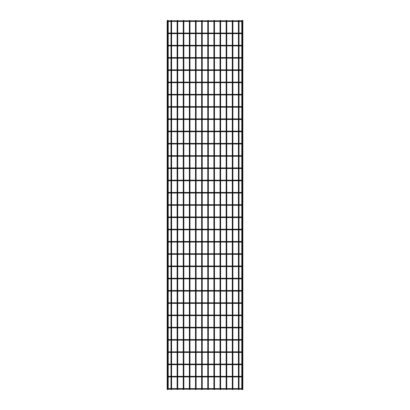 <?xml version="1.0" encoding="UTF-8"?>
<svg xmlns="http://www.w3.org/2000/svg" width="410" height="410" viewBox="0 0 410 410"><rect width="100%" height="100%" fill="white"/><g stroke="black" fill="none" stroke-linecap="round" stroke-linejoin="round"><path stroke-width="0.61" d="M168.218 388.603L241.782 388.603M241.782 389.192L168.218 389.192M168.218 20.5L167.152 20.5L167.152 389.5L168.218 389.5L168.218 20.5M171.58 20.807L171.58 20.5L170.99 20.5L170.99 20.807M171.58 21.397L171.58 33.066M171.58 33.656L171.58 45.325M171.58 45.915L171.58 57.584M171.58 58.174L171.58 69.849M171.58 70.433L171.58 82.108M171.58 82.697L171.58 94.367M171.58 94.956L171.58 106.626M171.58 107.215L171.58 118.885M171.58 119.474L171.58 131.144M171.58 131.733L171.58 143.408M171.58 143.992L171.58 155.667M171.58 156.256L171.58 167.926M171.58 168.515L171.58 180.185M171.58 180.774L171.58 192.444M171.58 193.033L171.58 204.708M171.58 205.292L171.58 216.967M171.58 217.556L171.58 229.226M171.58 229.815L171.58 241.485M171.58 242.074L171.58 253.744M171.58 254.333L171.58 266.008M171.58 266.592L171.58 278.267M171.58 278.856L171.58 290.526M171.58 291.115L171.58 302.785M171.58 303.374L171.58 315.044M171.58 315.633L171.58 327.303M171.58 327.892L171.58 339.567M171.58 340.151L171.58 351.826M171.58 352.415L171.58 364.085M171.58 364.674L171.58 376.344M171.58 376.933L171.58 388.603M171.58 389.192L171.58 389.5L170.99 389.5L170.99 389.192M241.782 20.5L242.848 20.5L242.848 389.5L241.782 389.5L241.782 20.5M167.926 376.933A0.292 0.292 0 0 0 168.218 376.641A0.292 0.292 0 0 0 167.926 376.344M242.074 376.344A0.292 0.292 0 0 0 241.782 376.641A0.292 0.292 0 0 0 242.074 376.933M168.218 376.344L241.782 376.344M241.782 376.933L168.218 376.933M167.926 364.674A0.292 0.292 0 0 0 168.218 364.377A0.292 0.292 0 0 0 167.926 364.085M242.074 364.085A0.292 0.292 0 0 0 241.782 364.377A0.292 0.292 0 0 0 242.074 364.674M168.218 364.085L241.782 364.085M241.782 364.674L168.218 364.674M167.926 352.415A0.292 0.292 0 0 0 168.218 352.118A0.292 0.292 0 0 0 167.926 351.826M242.074 351.826A0.292 0.292 0 0 0 241.782 352.118A0.292 0.292 0 0 0 242.074 352.415M168.218 351.826L241.782 351.826M241.782 352.415L168.218 352.415M167.926 340.151A0.292 0.292 0 0 0 168.218 339.859A0.292 0.292 0 0 0 167.926 339.567M242.074 339.567A0.292 0.292 0 0 0 241.782 339.859A0.292 0.292 0 0 0 242.074 340.151M168.218 339.567L241.782 339.567M241.782 340.151L168.218 340.151M167.926 327.892A0.292 0.292 0 0 0 168.218 327.6A0.292 0.292 0 0 0 167.926 327.303M242.074 327.303A0.292 0.292 0 0 0 241.782 327.6A0.292 0.292 0 0 0 242.074 327.892M168.218 327.303L241.782 327.303M241.782 327.892L168.218 327.892M167.926 315.633A0.292 0.292 0 0 0 168.218 315.341A0.292 0.292 0 0 0 167.926 315.044M242.074 315.044A0.292 0.292 0 0 0 241.782 315.341A0.292 0.292 0 0 0 242.074 315.633M168.218 315.044L241.782 315.044M241.782 315.633L168.218 315.633M167.926 303.374A0.292 0.292 0 0 0 168.218 303.077A0.292 0.292 0 0 0 167.926 302.785M242.074 302.785A0.292 0.292 0 0 0 241.782 303.077A0.292 0.292 0 0 0 242.074 303.374M168.218 302.785L241.782 302.785M241.782 303.374L168.218 303.374M167.926 291.115A0.292 0.292 0 0 0 168.218 290.818A0.292 0.292 0 0 0 167.926 290.526M242.074 290.526A0.292 0.292 0 0 0 241.782 290.818A0.292 0.292 0 0 0 242.074 291.115M168.218 290.526L241.782 290.526M241.782 291.115L168.218 291.115M167.926 278.856A0.292 0.292 0 0 0 168.218 278.559A0.292 0.292 0 0 0 167.926 278.267M242.074 278.267A0.292 0.292 0 0 0 241.782 278.559A0.292 0.292 0 0 0 242.074 278.856M168.218 278.267L241.782 278.267M241.782 278.856L168.218 278.856M167.926 266.592A0.292 0.292 0 0 0 168.218 266.3A0.292 0.292 0 0 0 167.926 266.008M242.074 266.008A0.292 0.292 0 0 0 241.782 266.3A0.292 0.292 0 0 0 242.074 266.592M168.218 266.008L241.782 266.008M241.782 266.592L168.218 266.592M167.926 254.333A0.292 0.292 0 0 0 168.218 254.041A0.292 0.292 0 0 0 167.926 253.744M242.074 253.744A0.292 0.292 0 0 0 241.782 254.041A0.292 0.292 0 0 0 242.074 254.333M168.218 253.744L241.782 253.744M241.782 254.333L168.218 254.333M167.926 242.074A0.292 0.292 0 0 0 168.218 241.782A0.292 0.292 0 0 0 167.926 241.485M242.074 241.485A0.292 0.292 0 0 0 241.782 241.782A0.292 0.292 0 0 0 242.074 242.074M168.218 241.485L241.782 241.485M241.782 242.074L168.218 242.074M167.926 229.815A0.292 0.292 0 0 0 168.218 229.518A0.292 0.292 0 0 0 167.926 229.226M242.074 229.226A0.292 0.292 0 0 0 241.782 229.518A0.292 0.292 0 0 0 242.074 229.815M168.218 229.226L241.782 229.226M241.782 229.815L168.218 229.815M167.926 217.556A0.292 0.292 0 0 0 168.218 217.259A0.292 0.292 0 0 0 167.926 216.967M242.074 216.967A0.292 0.292 0 0 0 241.782 217.259A0.292 0.292 0 0 0 242.074 217.556M168.218 216.967L241.782 216.967M241.782 217.556L168.218 217.556M167.926 205.292A0.292 0.292 0 0 0 168.218 205A0.292 0.292 0 0 0 167.926 204.708M242.074 204.708A0.292 0.292 0 0 0 241.782 205A0.292 0.292 0 0 0 242.074 205.292M168.218 204.708L241.782 204.708M241.782 205.292L168.218 205.292M167.926 193.033A0.292 0.292 0 0 0 168.218 192.741A0.292 0.292 0 0 0 167.926 192.444M242.074 192.444A0.292 0.292 0 0 0 241.782 192.741A0.292 0.292 0 0 0 242.074 193.033M168.218 192.444L241.782 192.444M241.782 193.033L168.218 193.033M167.926 180.774A0.292 0.292 0 0 0 168.218 180.482A0.292 0.292 0 0 0 167.926 180.185M242.074 180.185A0.292 0.292 0 0 0 241.782 180.482A0.292 0.292 0 0 0 242.074 180.774M168.218 180.185L241.782 180.185M241.782 180.774L168.218 180.774M167.926 168.515A0.292 0.292 0 0 0 168.218 168.218A0.292 0.292 0 0 0 167.926 167.926M242.074 167.926A0.292 0.292 0 0 0 241.782 168.218A0.292 0.292 0 0 0 242.074 168.515M168.218 167.926L241.782 167.926M241.782 168.515L168.218 168.515M167.926 156.256A0.292 0.292 0 0 0 168.218 155.959A0.292 0.292 0 0 0 167.926 155.667M242.074 155.667A0.292 0.292 0 0 0 241.782 155.959A0.292 0.292 0 0 0 242.074 156.256M168.218 155.667L241.782 155.667M241.782 156.256L168.218 156.256M167.926 143.992A0.292 0.292 0 0 0 168.218 143.7A0.292 0.292 0 0 0 167.926 143.408M242.074 143.408A0.292 0.292 0 0 0 241.782 143.7A0.292 0.292 0 0 0 242.074 143.992M168.218 143.408L241.782 143.408M241.782 143.992L168.218 143.992M167.926 131.733A0.292 0.292 0 0 0 168.218 131.441A0.292 0.292 0 0 0 167.926 131.144M242.074 131.144A0.292 0.292 0 0 0 241.782 131.441A0.292 0.292 0 0 0 242.074 131.733M168.218 131.144L241.782 131.144M241.782 131.733L168.218 131.733M167.926 119.474A0.292 0.292 0 0 0 168.218 119.182A0.292 0.292 0 0 0 167.926 118.885M242.074 118.885A0.292 0.292 0 0 0 241.782 119.182A0.292 0.292 0 0 0 242.074 119.474M168.218 118.885L241.782 118.885M241.782 119.474L168.218 119.474M167.926 107.215A0.292 0.292 0 0 0 168.218 106.923A0.292 0.292 0 0 0 167.926 106.626M242.074 106.626A0.292 0.292 0 0 0 241.782 106.923A0.292 0.292 0 0 0 242.074 107.215M168.218 106.626L241.782 106.626M241.782 107.215L168.218 107.215M167.926 94.956A0.292 0.292 0 0 0 168.218 94.659A0.292 0.292 0 0 0 167.926 94.367M242.074 94.367A0.292 0.292 0 0 0 241.782 94.659A0.292 0.292 0 0 0 242.074 94.956M168.218 94.367L241.782 94.367M241.782 94.956L168.218 94.956M167.926 82.697A0.292 0.292 0 0 0 168.218 82.4A0.292 0.292 0 0 0 167.926 82.108M242.074 82.108A0.292 0.292 0 0 0 241.782 82.4A0.292 0.292 0 0 0 242.074 82.697M168.218 82.108L241.782 82.108M241.782 82.697L168.218 82.697M167.926 70.433A0.292 0.292 0 0 0 168.218 70.141A0.292 0.292 0 0 0 167.926 69.849M242.074 69.849A0.292 0.292 0 0 0 241.782 70.141A0.292 0.292 0 0 0 242.074 70.433M168.218 69.849L241.782 69.849M241.782 70.433L168.218 70.433M167.926 58.174A0.292 0.292 0 0 0 168.218 57.882A0.292 0.292 0 0 0 167.926 57.584M242.074 57.584A0.292 0.292 0 0 0 241.782 57.882A0.292 0.292 0 0 0 242.074 58.174M168.218 57.584L241.782 57.584M241.782 58.174L168.218 58.174M167.926 45.915A0.292 0.292 0 0 0 168.218 45.623A0.292 0.292 0 0 0 167.926 45.325M242.074 45.325A0.292 0.292 0 0 0 241.782 45.623A0.292 0.292 0 0 0 242.074 45.915M168.218 45.325L241.782 45.325M241.782 45.915L168.218 45.915M167.926 33.656A0.292 0.292 0 0 0 168.218 33.359A0.292 0.292 0 0 0 167.926 33.066M242.074 33.066A0.292 0.292 0 0 0 241.782 33.359A0.292 0.292 0 0 0 242.074 33.656M168.218 33.066L241.782 33.066M241.782 33.656L168.218 33.656M168.218 20.807L241.782 20.807M241.782 21.397L168.218 21.397M177.709 20.807L177.709 20.5L177.12 20.5L177.12 20.807M177.709 21.397L177.709 33.066M177.709 33.656L177.709 45.325M177.709 45.915L177.709 57.584M177.709 58.174L177.709 69.849M177.709 70.433L177.709 82.108M177.709 82.697L177.709 94.367M177.709 94.956L177.709 106.626M177.709 107.215L177.709 118.885M177.709 119.474L177.709 131.144M177.709 131.733L177.709 143.408M177.709 143.992L177.709 155.667M177.709 156.256L177.709 167.926M177.709 168.515L177.709 180.185M177.709 180.774L177.709 192.444M177.709 193.033L177.709 204.708M177.709 205.292L177.709 216.967M177.709 217.556L177.709 229.226M177.709 229.815L177.709 241.485M177.709 242.074L177.709 253.744M177.709 254.333L177.709 266.008M177.709 266.592L177.709 278.267M177.709 278.856L177.709 290.526M177.709 291.115L177.709 302.785M177.709 303.374L177.709 315.044M177.709 315.633L177.709 327.303M177.709 327.892L177.709 339.567M177.709 340.151L177.709 351.826M177.709 352.415L177.709 364.085M177.709 364.674L177.709 376.344M177.709 376.933L177.709 388.603M177.709 389.192L177.709 389.5L177.12 389.5L177.12 389.192M183.839 20.807L183.839 20.5L183.249 20.5L183.249 20.807M183.839 21.397L183.839 33.066M183.839 33.656L183.839 45.325M183.839 45.915L183.839 57.584M183.839 58.174L183.839 69.849M183.839 70.433L183.839 82.108M183.839 82.697L183.839 94.367M183.839 94.956L183.839 106.626M183.839 107.215L183.839 118.885M183.839 119.474L183.839 131.144M183.839 131.733L183.839 143.408M183.839 143.992L183.839 155.667M183.839 156.256L183.839 167.926M183.839 168.515L183.839 180.185M183.839 180.774L183.839 192.444M183.839 193.033L183.839 204.708M183.839 205.292L183.839 216.967M183.839 217.556L183.839 229.226M183.839 229.815L183.839 241.485M183.839 242.074L183.839 253.744M183.839 254.333L183.839 266.008M183.839 266.592L183.839 278.267M183.839 278.856L183.839 290.526M183.839 291.115L183.839 302.785M183.839 303.374L183.839 315.044M183.839 315.633L183.839 327.303M183.839 327.892L183.839 339.567M183.839 340.151L183.839 351.826M183.839 352.415L183.839 364.085M183.839 364.674L183.839 376.344M183.839 376.933L183.839 388.603M183.839 389.192L183.839 389.5L183.249 389.5L183.249 389.192M189.968 20.807L189.968 20.5L189.379 20.5L189.379 20.807M189.968 21.397L189.968 33.066M189.968 33.656L189.968 45.325M189.968 45.915L189.968 57.584M189.968 58.174L189.968 69.849M189.968 70.433L189.968 82.108M189.968 82.697L189.968 94.367M189.968 94.956L189.968 106.626M189.968 107.215L189.968 118.885M189.968 119.474L189.968 131.144M189.968 131.733L189.968 143.408M189.968 143.992L189.968 155.667M189.968 156.256L189.968 167.926M189.968 168.515L189.968 180.185M189.968 180.774L189.968 192.444M189.968 193.033L189.968 204.708M189.968 205.292L189.968 216.967M189.968 217.556L189.968 229.226M189.968 229.815L189.968 241.485M189.968 242.074L189.968 253.744M189.968 254.333L189.968 266.008M189.968 266.592L189.968 278.267M189.968 278.856L189.968 290.526M189.968 291.115L189.968 302.785M189.968 303.374L189.968 315.044M189.968 315.633L189.968 327.303M189.968 327.892L189.968 339.567M189.968 340.151L189.968 351.826M189.968 352.415L189.968 364.085M189.968 364.674L189.968 376.344M189.968 376.933L189.968 388.603M189.968 389.192L189.968 389.5L189.379 389.5L189.379 389.192M196.098 20.807L196.098 20.5L195.508 20.5L195.508 20.807M196.098 21.397L196.098 33.066M196.098 33.656L196.098 45.325M196.098 45.915L196.098 57.584M196.098 58.174L196.098 69.849M196.098 70.433L196.098 82.108M196.098 82.697L196.098 94.367M196.098 94.956L196.098 106.626M196.098 107.215L196.098 118.885M196.098 119.474L196.098 131.144M196.098 131.733L196.098 143.408M196.098 143.992L196.098 155.667M196.098 156.256L196.098 167.926M196.098 168.515L196.098 180.185M196.098 180.774L196.098 192.444M196.098 193.033L196.098 204.708M196.098 205.292L196.098 216.967M196.098 217.556L196.098 229.226M196.098 229.815L196.098 241.485M196.098 242.074L196.098 253.744M196.098 254.333L196.098 266.008M196.098 266.592L196.098 278.267M196.098 278.856L196.098 290.526M196.098 291.115L196.098 302.785M196.098 303.374L196.098 315.044M196.098 315.633L196.098 327.303M196.098 327.892L196.098 339.567M196.098 340.151L196.098 351.826M196.098 352.415L196.098 364.085M196.098 364.674L196.098 376.344M196.098 376.933L196.098 388.603M196.098 389.192L196.098 389.5L195.508 389.5L195.508 389.192M202.227 20.807L202.227 20.5L201.643 20.5L201.643 20.807M202.227 21.397L202.227 33.066M202.227 33.656L202.227 45.325M202.227 45.915L202.227 57.584M202.227 58.174L202.227 69.849M202.227 70.433L202.227 82.108M202.227 82.697L202.227 94.367M202.227 94.956L202.227 106.626M202.227 107.215L202.227 118.885M202.227 119.474L202.227 131.144M202.227 131.733L202.227 143.408M202.227 143.992L202.227 155.667M202.227 156.256L202.227 167.926M202.227 168.515L202.227 180.185M202.227 180.774L202.227 192.444M202.227 193.033L202.227 204.708M202.227 205.292L202.227 216.967M202.227 217.556L202.227 229.226M202.227 229.815L202.227 241.485M202.227 242.074L202.227 253.744M202.227 254.333L202.227 266.008M202.227 266.592L202.227 278.267M202.227 278.856L202.227 290.526M202.227 291.115L202.227 302.785M202.227 303.374L202.227 315.044M202.227 315.633L202.227 327.303M202.227 327.892L202.227 339.567M202.227 340.151L202.227 351.826M202.227 352.415L202.227 364.085M202.227 364.674L202.227 376.344M202.227 376.933L202.227 388.603M202.227 389.192L202.227 389.5L201.643 389.5L201.643 389.192M208.357 20.807L208.357 20.5L207.773 20.5L207.773 20.807M208.357 21.397L208.357 33.066M208.357 33.656L208.357 45.325M208.357 45.915L208.357 57.584M208.357 58.174L208.357 69.849M208.357 70.433L208.357 82.108M208.357 82.697L208.357 94.367M208.357 94.956L208.357 106.626M208.357 107.215L208.357 118.885M208.357 119.474L208.357 131.144M208.357 131.733L208.357 143.408M208.357 143.992L208.357 155.667M208.357 156.256L208.357 167.926M208.357 168.515L208.357 180.185M208.357 180.774L208.357 192.444M208.357 193.033L208.357 204.708M208.357 205.292L208.357 216.967M208.357 217.556L208.357 229.226M208.357 229.815L208.357 241.485M208.357 242.074L208.357 253.744M208.357 254.333L208.357 266.008M208.357 266.592L208.357 278.267M208.357 278.856L208.357 290.526M208.357 291.115L208.357 302.785M208.357 303.374L208.357 315.044M208.357 315.633L208.357 327.303M208.357 327.892L208.357 339.567M208.357 340.151L208.357 351.826M208.357 352.415L208.357 364.085M208.357 364.674L208.357 376.344M208.357 376.933L208.357 388.603M208.357 389.192L208.357 389.5L207.773 389.5L207.773 389.192M214.491 20.807L214.491 20.5L213.902 20.5L213.902 20.807M214.491 21.397L214.491 33.066M214.491 33.656L214.491 45.325M214.491 45.915L214.491 57.584M214.491 58.174L214.491 69.849M214.491 70.433L214.491 82.108M214.491 82.697L214.491 94.367M214.491 94.956L214.491 106.626M214.491 107.215L214.491 118.885M214.491 119.474L214.491 131.144M214.491 131.733L214.491 143.408M214.491 143.992L214.491 155.667M214.491 156.256L214.491 167.926M214.491 168.515L214.491 180.185M214.491 180.774L214.491 192.444M214.491 193.033L214.491 204.708M214.491 205.292L214.491 216.967M214.491 217.556L214.491 229.226M214.491 229.815L214.491 241.485M214.491 242.074L214.491 253.744M214.491 254.333L214.491 266.008M214.491 266.592L214.491 278.267M214.491 278.856L214.491 290.526M214.491 291.115L214.491 302.785M214.491 303.374L214.491 315.044M214.491 315.633L214.491 327.303M214.491 327.892L214.491 339.567M214.491 340.151L214.491 351.826M214.491 352.415L214.491 364.085M214.491 364.674L214.491 376.344M214.491 376.933L214.491 388.603M214.491 389.192L214.491 389.5L213.902 389.5L213.902 389.192M220.621 20.807L220.621 20.5L220.032 20.5L220.032 20.807M220.621 21.397L220.621 33.066M220.621 33.656L220.621 45.325M220.621 45.915L220.621 57.584M220.621 58.174L220.621 69.849M220.621 70.433L220.621 82.108M220.621 82.697L220.621 94.367M220.621 94.956L220.621 106.626M220.621 107.215L220.621 118.885M220.621 119.474L220.621 131.144M220.621 131.733L220.621 143.408M220.621 143.992L220.621 155.667M220.621 156.256L220.621 167.926M220.621 168.515L220.621 180.185M220.621 180.774L220.621 192.444M220.621 193.033L220.621 204.708M220.621 205.292L220.621 216.967M220.621 217.556L220.621 229.226M220.621 229.815L220.621 241.485M220.621 242.074L220.621 253.744M220.621 254.333L220.621 266.008M220.621 266.592L220.621 278.267M220.621 278.856L220.621 290.526M220.621 291.115L220.621 302.785M220.621 303.374L220.621 315.044M220.621 315.633L220.621 327.303M220.621 327.892L220.621 339.567M220.621 340.151L220.621 351.826M220.621 352.415L220.621 364.085M220.621 364.674L220.621 376.344M220.621 376.933L220.621 388.603M220.621 389.192L220.621 389.5L220.032 389.5L220.032 389.192M226.75 20.807L226.75 20.5L226.161 20.5L226.161 20.807M226.75 21.397L226.75 33.066M226.75 33.656L226.75 45.325M226.75 45.915L226.75 57.584M226.75 58.174L226.75 69.849M226.75 70.433L226.75 82.108M226.75 82.697L226.75 94.367M226.75 94.956L226.75 106.626M226.75 107.215L226.75 118.885M226.75 119.474L226.75 131.144M226.75 131.733L226.75 143.408M226.75 143.992L226.75 155.667M226.75 156.256L226.75 167.926M226.75 168.515L226.75 180.185M226.75 180.774L226.75 192.444M226.75 193.033L226.75 204.708M226.75 205.292L226.75 216.967M226.75 217.556L226.75 229.226M226.75 229.815L226.75 241.485M226.75 242.074L226.75 253.744M226.75 254.333L226.75 266.008M226.75 266.592L226.75 278.267M226.75 278.856L226.75 290.526M226.75 291.115L226.75 302.785M226.75 303.374L226.75 315.044M226.75 315.633L226.75 327.303M226.75 327.892L226.75 339.567M226.75 340.151L226.75 351.826M226.75 352.415L226.75 364.085M226.75 364.674L226.75 376.344M226.75 376.933L226.75 388.603M226.75 389.192L226.75 389.5L226.161 389.5L226.161 389.192M232.88 20.807L232.88 20.5L232.291 20.5L232.291 20.807M232.88 21.397L232.88 33.066M232.88 33.656L232.88 45.325M232.88 45.915L232.88 57.584M232.88 58.174L232.88 69.849M232.88 70.433L232.88 82.108M232.88 82.697L232.88 94.367M232.88 94.956L232.88 106.626M232.88 107.215L232.88 118.885M232.88 119.474L232.88 131.144M232.88 131.733L232.88 143.408M232.88 143.992L232.88 155.667M232.88 156.256L232.88 167.926M232.88 168.515L232.88 180.185M232.88 180.774L232.88 192.444M232.88 193.033L232.88 204.708M232.88 205.292L232.88 216.967M232.88 217.556L232.88 229.226M232.88 229.815L232.88 241.485M232.88 242.074L232.88 253.744M232.88 254.333L232.88 266.008M232.88 266.592L232.88 278.267M232.88 278.856L232.88 290.526M232.88 291.115L232.88 302.785M232.88 303.374L232.88 315.044M232.88 315.633L232.88 327.303M232.88 327.892L232.88 339.567M232.88 340.151L232.88 351.826M232.88 352.415L232.88 364.085M232.88 364.674L232.88 376.344M232.88 376.933L232.88 388.603M232.88 389.192L232.88 389.5L232.291 389.5L232.291 389.192M239.009 20.807L239.009 20.5L238.42 20.5L238.42 20.807M239.009 21.397L239.009 33.066M239.009 33.656L239.009 45.325M239.009 45.915L239.009 57.584M239.009 58.174L239.009 69.849M239.009 70.433L239.009 82.108M239.009 82.697L239.009 94.367M239.009 94.956L239.009 106.626M239.009 107.215L239.009 118.885M239.009 119.474L239.009 131.144M239.009 131.733L239.009 143.408M239.009 143.992L239.009 155.667M239.009 156.256L239.009 167.926M239.009 168.515L239.009 180.185M239.009 180.774L239.009 192.444M239.009 193.033L239.009 204.708M239.009 205.292L239.009 216.967M239.009 217.556L239.009 229.226M239.009 229.815L239.009 241.485M239.009 242.074L239.009 253.744M239.009 254.333L239.009 266.008M239.009 266.592L239.009 278.267M239.009 278.856L239.009 290.526M239.009 291.115L239.009 302.785M239.009 303.374L239.009 315.044M239.009 315.633L239.009 327.303M239.009 327.892L239.009 339.567M239.009 340.151L239.009 351.826M239.009 352.415L239.009 364.085M239.009 364.674L239.009 376.344M239.009 376.933L239.009 388.603M239.009 389.192L239.009 389.5L238.42 389.5L238.42 389.192M168.956 388.603L168.956 389.192M241.044 388.603L241.044 389.192M168.956 376.344L168.956 376.933M241.044 376.344L241.044 376.933M168.956 364.085L168.956 364.674M241.044 364.085L241.044 364.674M168.956 351.826L168.956 352.415M241.044 351.826L241.044 352.415M168.956 339.567L168.956 340.151M241.044 339.567L241.044 340.151M168.956 327.303L168.956 327.892M241.044 327.303L241.044 327.892M168.956 315.044L168.956 315.633M241.044 315.044L241.044 315.633M168.956 302.785L168.956 303.374M241.044 302.785L241.044 303.374M168.956 290.526L168.956 291.115M241.044 290.526L241.044 291.115M168.956 278.267L168.956 278.856M241.044 278.267L241.044 278.856M168.956 266.008L168.956 266.592M241.044 266.008L241.044 266.592M168.956 253.744L168.956 254.333M241.044 253.744L241.044 254.333M168.956 241.485L168.956 242.074M241.044 241.485L241.044 242.074M168.956 229.226L168.956 229.815M241.044 229.226L241.044 229.815M168.956 216.967L168.956 217.556M241.044 216.967L241.044 217.556M168.956 204.708L168.956 205.292M241.044 204.708L241.044 205.292M168.956 192.444L168.956 193.033M241.044 192.444L241.044 193.033M168.956 180.185L168.956 180.774M241.044 180.185L241.044 180.774M168.956 167.926L168.956 168.515M241.044 167.926L241.044 168.515M168.956 155.667L168.956 156.256M241.044 155.667L241.044 156.256M168.956 143.408L168.956 143.992M241.044 143.408L241.044 143.992M168.956 131.144L168.956 131.733M241.044 131.144L241.044 131.733M168.956 118.885L168.956 119.474M241.044 118.885L241.044 119.474M168.956 106.626L168.956 107.215M241.044 106.626L241.044 107.215M168.956 94.367L168.956 94.956M241.044 94.367L241.044 94.956M168.956 82.108L168.956 82.697M241.044 82.108L241.044 82.697M168.956 69.849L168.956 70.433M241.044 69.849L241.044 70.433M168.956 57.584L168.956 58.174M241.044 57.584L241.044 58.174M168.956 45.325L168.956 45.915M241.044 45.325L241.044 45.915M168.956 33.066L168.956 33.656M241.044 33.066L241.044 33.656M168.956 20.807L168.956 21.397M241.044 20.807L241.044 21.397M167.634 20.5L167.634 389.5M170.99 21.397L170.99 33.066M170.99 33.656L170.99 45.325M170.99 45.915L170.99 57.584M170.99 58.174L170.99 69.849M170.99 70.433L170.99 82.108M170.99 82.697L170.99 94.367M170.99 94.956L170.99 106.626M170.99 107.215L170.99 118.885M170.99 119.474L170.99 131.144M170.99 131.733L170.99 143.408M170.99 143.992L170.99 155.667M170.99 156.256L170.99 167.926M170.99 168.515L170.99 180.185M170.99 180.774L170.99 192.444M170.99 193.033L170.99 204.708M170.99 205.292L170.99 216.967M170.99 217.556L170.99 229.226M170.99 229.815L170.99 241.485M170.99 242.074L170.99 253.744M170.99 254.333L170.99 266.008M170.99 266.592L170.99 278.267M170.99 278.856L170.99 290.526M170.99 291.115L170.99 302.785M170.99 303.374L170.99 315.044M170.99 315.633L170.99 327.303M170.99 327.892L170.99 339.567M170.99 340.151L170.99 351.826M170.99 352.415L170.99 364.085M170.99 364.674L170.99 376.344M170.99 376.933L170.99 388.603M242.366 20.5L242.366 389.5M177.12 21.397L177.12 33.066M177.12 33.656L177.12 45.325M177.12 45.915L177.12 57.584M177.12 58.174L177.12 69.849M177.12 70.433L177.12 82.108M177.12 82.697L177.12 94.367M177.12 94.956L177.12 106.626M177.12 107.215L177.12 118.885M177.12 119.474L177.12 131.144M177.12 131.733L177.12 143.408M177.12 143.992L177.12 155.667M177.12 156.256L177.12 167.926M177.12 168.515L177.12 180.185M177.12 180.774L177.12 192.444M177.12 193.033L177.12 204.708M177.12 205.292L177.12 216.967M177.12 217.556L177.12 229.226M177.12 229.815L177.12 241.485M177.12 242.074L177.12 253.744M177.12 254.333L177.12 266.008M177.12 266.592L177.12 278.267M177.12 278.856L177.12 290.526M177.12 291.115L177.12 302.785M177.12 303.374L177.12 315.044M177.12 315.633L177.12 327.303M177.12 327.892L177.12 339.567M177.12 340.151L177.12 351.826M177.12 352.415L177.12 364.085M177.12 364.674L177.12 376.344M177.12 376.933L177.12 388.603M183.249 21.397L183.249 33.066M183.249 33.656L183.249 45.325M183.249 45.915L183.249 57.584M183.249 58.174L183.249 69.849M183.249 70.433L183.249 82.108M183.249 82.697L183.249 94.367M183.249 94.956L183.249 106.626M183.249 107.215L183.249 118.885M183.249 119.474L183.249 131.144M183.249 131.733L183.249 143.408M183.249 143.992L183.249 155.667M183.249 156.256L183.249 167.926M183.249 168.515L183.249 180.185M183.249 180.774L183.249 192.444M183.249 193.033L183.249 204.708M183.249 205.292L183.249 216.967M183.249 217.556L183.249 229.226M183.249 229.815L183.249 241.485M183.249 242.074L183.249 253.744M183.249 254.333L183.249 266.008M183.249 266.592L183.249 278.267M183.249 278.856L183.249 290.526M183.249 291.115L183.249 302.785M183.249 303.374L183.249 315.044M183.249 315.633L183.249 327.303M183.249 327.892L183.249 339.567M183.249 340.151L183.249 351.826M183.249 352.415L183.249 364.085M183.249 364.674L183.249 376.344M183.249 376.933L183.249 388.603M189.379 21.397L189.379 33.066M189.379 33.656L189.379 45.325M189.379 45.915L189.379 57.584M189.379 58.174L189.379 69.849M189.379 70.433L189.379 82.108M189.379 82.697L189.379 94.367M189.379 94.956L189.379 106.626M189.379 107.215L189.379 118.885M189.379 119.474L189.379 131.144M189.379 131.733L189.379 143.408M189.379 143.992L189.379 155.667M189.379 156.256L189.379 167.926M189.379 168.515L189.379 180.185M189.379 180.774L189.379 192.444M189.379 193.033L189.379 204.708M189.379 205.292L189.379 216.967M189.379 217.556L189.379 229.226M189.379 229.815L189.379 241.485M189.379 242.074L189.379 253.744M189.379 254.333L189.379 266.008M189.379 266.592L189.379 278.267M189.379 278.856L189.379 290.526M189.379 291.115L189.379 302.785M189.379 303.374L189.379 315.044M189.379 315.633L189.379 327.303M189.379 327.892L189.379 339.567M189.379 340.151L189.379 351.826M189.379 352.415L189.379 364.085M189.379 364.674L189.379 376.344M189.379 376.933L189.379 388.603M195.508 21.397L195.508 33.066M195.508 33.656L195.508 45.325M195.508 45.915L195.508 57.584M195.508 58.174L195.508 69.849M195.508 70.433L195.508 82.108M195.508 82.697L195.508 94.367M195.508 94.956L195.508 106.626M195.508 107.215L195.508 118.885M195.508 119.474L195.508 131.144M195.508 131.733L195.508 143.408M195.508 143.992L195.508 155.667M195.508 156.256L195.508 167.926M195.508 168.515L195.508 180.185M195.508 180.774L195.508 192.444M195.508 193.033L195.508 204.708M195.508 205.292L195.508 216.967M195.508 217.556L195.508 229.226M195.508 229.815L195.508 241.485M195.508 242.074L195.508 253.744M195.508 254.333L195.508 266.008M195.508 266.592L195.508 278.267M195.508 278.856L195.508 290.526M195.508 291.115L195.508 302.785M195.508 303.374L195.508 315.044M195.508 315.633L195.508 327.303M195.508 327.892L195.508 339.567M195.508 340.151L195.508 351.826M195.508 352.415L195.508 364.085M195.508 364.674L195.508 376.344M195.508 376.933L195.508 388.603M201.643 21.397L201.643 33.066M201.643 33.656L201.643 45.325M201.643 45.915L201.643 57.584M201.643 58.174L201.643 69.849M201.643 70.433L201.643 82.108M201.643 82.697L201.643 94.367M201.643 94.956L201.643 106.626M201.643 107.215L201.643 118.885M201.643 119.474L201.643 131.144M201.643 131.733L201.643 143.408M201.643 143.992L201.643 155.667M201.643 156.256L201.643 167.926M201.643 168.515L201.643 180.185M201.643 180.774L201.643 192.444M201.643 193.033L201.643 204.708M201.643 205.292L201.643 216.967M201.643 217.556L201.643 229.226M201.643 229.815L201.643 241.485M201.643 242.074L201.643 253.744M201.643 254.333L201.643 266.008M201.643 266.592L201.643 278.267M201.643 278.856L201.643 290.526M201.643 291.115L201.643 302.785M201.643 303.374L201.643 315.044M201.643 315.633L201.643 327.303M201.643 327.892L201.643 339.567M201.643 340.151L201.643 351.826M201.643 352.415L201.643 364.085M201.643 364.674L201.643 376.344M201.643 376.933L201.643 388.603M207.773 21.397L207.773 33.066M207.773 33.656L207.773 45.325M207.773 45.915L207.773 57.584M207.773 58.174L207.773 69.849M207.773 70.433L207.773 82.108M207.773 82.697L207.773 94.367M207.773 94.956L207.773 106.626M207.773 107.215L207.773 118.885M207.773 119.474L207.773 131.144M207.773 131.733L207.773 143.408M207.773 143.992L207.773 155.667M207.773 156.256L207.773 167.926M207.773 168.515L207.773 180.185M207.773 180.774L207.773 192.444M207.773 193.033L207.773 204.708M207.773 205.292L207.773 216.967M207.773 217.556L207.773 229.226M207.773 229.815L207.773 241.485M207.773 242.074L207.773 253.744M207.773 254.333L207.773 266.008M207.773 266.592L207.773 278.267M207.773 278.856L207.773 290.526M207.773 291.115L207.773 302.785M207.773 303.374L207.773 315.044M207.773 315.633L207.773 327.303M207.773 327.892L207.773 339.567M207.773 340.151L207.773 351.826M207.773 352.415L207.773 364.085M207.773 364.674L207.773 376.344M207.773 376.933L207.773 388.603M213.902 21.397L213.902 33.066M213.902 33.656L213.902 45.325M213.902 45.915L213.902 57.584M213.902 58.174L213.902 69.849M213.902 70.433L213.902 82.108M213.902 82.697L213.902 94.367M213.902 94.956L213.902 106.626M213.902 107.215L213.902 118.885M213.902 119.474L213.902 131.144M213.902 131.733L213.902 143.408M213.902 143.992L213.902 155.667M213.902 156.256L213.902 167.926M213.902 168.515L213.902 180.185M213.902 180.774L213.902 192.444M213.902 193.033L213.902 204.708M213.902 205.292L213.902 216.967M213.902 217.556L213.902 229.226M213.902 229.815L213.902 241.485M213.902 242.074L213.902 253.744M213.902 254.333L213.902 266.008M213.902 266.592L213.902 278.267M213.902 278.856L213.902 290.526M213.902 291.115L213.902 302.785M213.902 303.374L213.902 315.044M213.902 315.633L213.902 327.303M213.902 327.892L213.902 339.567M213.902 340.151L213.902 351.826M213.902 352.415L213.902 364.085M213.902 364.674L213.902 376.344M213.902 376.933L213.902 388.603M220.032 21.397L220.032 33.066M220.032 33.656L220.032 45.325M220.032 45.915L220.032 57.584M220.032 58.174L220.032 69.849M220.032 70.433L220.032 82.108M220.032 82.697L220.032 94.367M220.032 94.956L220.032 106.626M220.032 107.215L220.032 118.885M220.032 119.474L220.032 131.144M220.032 131.733L220.032 143.408M220.032 143.992L220.032 155.667M220.032 156.256L220.032 167.926M220.032 168.515L220.032 180.185M220.032 180.774L220.032 192.444M220.032 193.033L220.032 204.708M220.032 205.292L220.032 216.967M220.032 217.556L220.032 229.226M220.032 229.815L220.032 241.485M220.032 242.074L220.032 253.744M220.032 254.333L220.032 266.008M220.032 266.592L220.032 278.267M220.032 278.856L220.032 290.526M220.032 291.115L220.032 302.785M220.032 303.374L220.032 315.044M220.032 315.633L220.032 327.303M220.032 327.892L220.032 339.567M220.032 340.151L220.032 351.826M220.032 352.415L220.032 364.085M220.032 364.674L220.032 376.344M220.032 376.933L220.032 388.603M226.161 21.397L226.161 33.066M226.161 33.656L226.161 45.325M226.161 45.915L226.161 57.584M226.161 58.174L226.161 69.849M226.161 70.433L226.161 82.108M226.161 82.697L226.161 94.367M226.161 94.956L226.161 106.626M226.161 107.215L226.161 118.885M226.161 119.474L226.161 131.144M226.161 131.733L226.161 143.408M226.161 143.992L226.161 155.667M226.161 156.256L226.161 167.926M226.161 168.515L226.161 180.185M226.161 180.774L226.161 192.444M226.161 193.033L226.161 204.708M226.161 205.292L226.161 216.967M226.161 217.556L226.161 229.226M226.161 229.815L226.161 241.485M226.161 242.074L226.161 253.744M226.161 254.333L226.161 266.008M226.161 266.592L226.161 278.267M226.161 278.856L226.161 290.526M226.161 291.115L226.161 302.785M226.161 303.374L226.161 315.044M226.161 315.633L226.161 327.303M226.161 327.892L226.161 339.567M226.161 340.151L226.161 351.826M226.161 352.415L226.161 364.085M226.161 364.674L226.161 376.344M226.161 376.933L226.161 388.603M232.291 21.397L232.291 33.066M232.291 33.656L232.291 45.325M232.291 45.915L232.291 57.584M232.291 58.174L232.291 69.849M232.291 70.433L232.291 82.108M232.291 82.697L232.291 94.367M232.291 94.956L232.291 106.626M232.291 107.215L232.291 118.885M232.291 119.474L232.291 131.144M232.291 131.733L232.291 143.408M232.291 143.992L232.291 155.667M232.291 156.256L232.291 167.926M232.291 168.515L232.291 180.185M232.291 180.774L232.291 192.444M232.291 193.033L232.291 204.708M232.291 205.292L232.291 216.967M232.291 217.556L232.291 229.226M232.291 229.815L232.291 241.485M232.291 242.074L232.291 253.744M232.291 254.333L232.291 266.008M232.291 266.592L232.291 278.267M232.291 278.856L232.291 290.526M232.291 291.115L232.291 302.785M232.291 303.374L232.291 315.044M232.291 315.633L232.291 327.303M232.291 327.892L232.291 339.567M232.291 340.151L232.291 351.826M232.291 352.415L232.291 364.085M232.291 364.674L232.291 376.344M232.291 376.933L232.291 388.603M238.42 21.397L238.42 33.066M238.42 33.656L238.42 45.325M238.42 45.915L238.42 57.584M238.42 58.174L238.42 69.849M238.42 70.433L238.42 82.108M238.42 82.697L238.42 94.367M238.42 94.956L238.42 106.626M238.42 107.215L238.42 118.885M238.42 119.474L238.42 131.144M238.42 131.733L238.42 143.408M238.42 143.992L238.42 155.667M238.42 156.256L238.42 167.926M238.42 168.515L238.42 180.185M238.42 180.774L238.42 192.444M238.42 193.033L238.42 204.708M238.42 205.292L238.42 216.967M238.42 217.556L238.42 229.226M238.42 229.815L238.42 241.485M238.42 242.074L238.42 253.744M238.42 254.333L238.42 266.008M238.42 266.592L238.42 278.267M238.42 278.856L238.42 290.526M238.42 291.115L238.42 302.785M238.42 303.374L238.42 315.044M238.42 315.633L238.42 327.303M238.42 327.892L238.42 339.567M238.42 340.151L238.42 351.826M238.42 352.415L238.42 364.085M238.42 364.674L238.42 376.344M238.42 376.933L238.42 388.603"/></g></svg>

